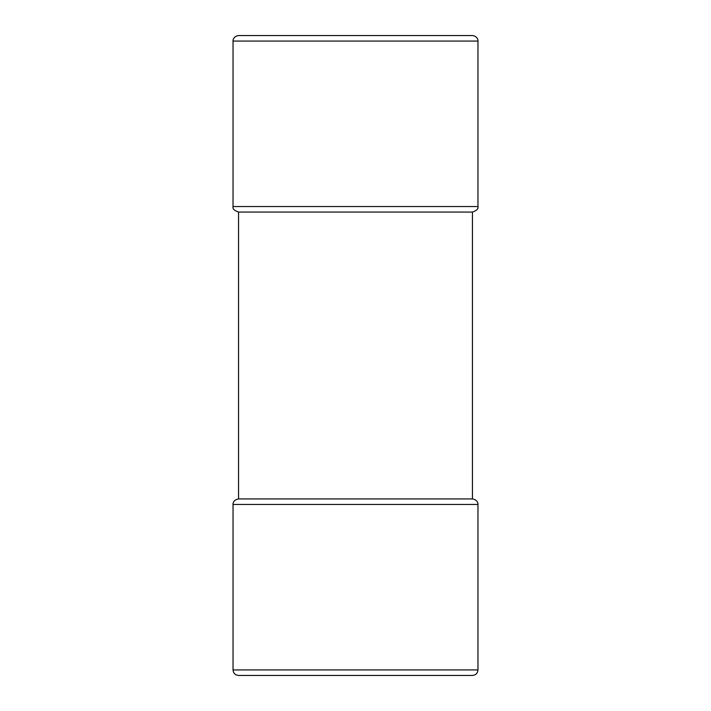 <?xml version="1.0" encoding="UTF-8"?>
<svg xmlns="http://www.w3.org/2000/svg" width="711" height="711" viewBox="0 0 711 711"><rect width="100%" height="100%" fill="white"/><g stroke="black" fill="none" stroke-linecap="round" stroke-linejoin="round"><path stroke-width="1.07" d="M355.5 498.926L472.451 498.926L472.451 212.074L238.549 212.074L238.549 498.926L355.5 498.926M233.039 41.069C232.773 40.767 233.199 36.288 238.549 35.55L472.451 35.55C477.801 36.288 478.227 40.767 477.961 41.069L233.039 41.069L233.039 206.554L477.961 206.554C478.601 208.732 476.761 210.572 472.451 212.074M472.451 675.45L238.549 675.45C235.199 675.121 233.359 673.281 233.039 669.931L477.961 669.931C477.641 673.281 475.801 675.121 472.451 675.45M472.451 498.926C478.103 499.824 478.201 504.526 477.961 504.446L233.039 504.446L233.039 669.931M477.961 41.069L477.961 206.554M477.961 504.446L477.961 669.931M233.039 206.554C232.399 208.732 234.239 210.572 238.549 212.074M233.039 504.446C232.799 504.526 232.897 499.824 238.549 498.926"/></g></svg>
